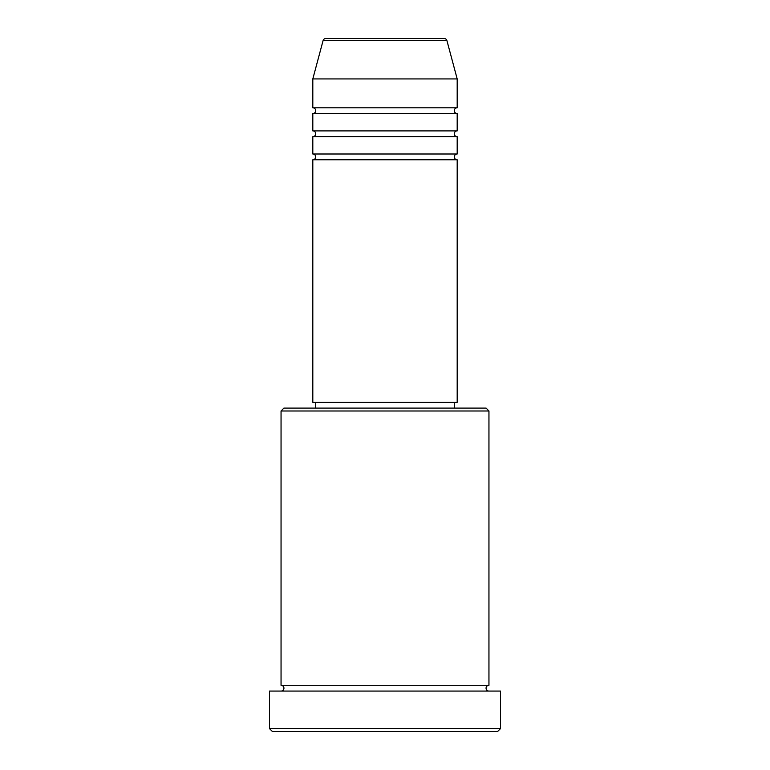 <?xml version="1.0" encoding="UTF-8"?>
<svg xmlns="http://www.w3.org/2000/svg" width="770" height="770" viewBox="0 0 770 770"><rect width="100%" height="100%" fill="white"/><g stroke="black" fill="none" stroke-linecap="round" stroke-linejoin="round"><path stroke-width="1.16" d="M444.136 38.5L325.864 38.5L444.136 38.5A2.888 2.888 0 0 1 446.927 40.637L457.188 78.925L312.812 78.925L312.812 107.8A2.888 2.888 0 0 1 315.7 110.688A2.888 2.888 0 0 1 312.812 113.575L312.812 130.9A2.888 2.888 0 0 1 315.7 133.787A2.888 2.888 0 0 1 312.812 136.675L312.812 154A2.888 2.888 0 0 1 315.7 156.888A2.888 2.888 0 0 1 312.812 159.775L312.812 402.325L457.188 402.325L457.188 159.775L312.812 159.775M325.864 38.5A2.888 2.888 0 0 0 323.073 40.637L312.812 78.925M457.188 78.925L457.188 107.8A2.888 2.888 0 0 0 454.3 110.688A2.888 2.888 0 0 0 457.188 113.575L457.188 130.9A2.888 2.888 0 0 0 454.3 133.787A2.888 2.888 0 0 0 457.188 136.675L457.188 154A2.888 2.888 0 0 0 454.3 156.888A2.888 2.888 0 0 0 457.188 159.775M281.05 410.988L283.938 408.1L486.062 408.1L488.95 410.988L281.05 410.988L281.05 685.3A2.888 2.888 0 0 1 283.938 688.188A2.888 2.888 0 0 1 281.05 691.075M497.613 731.5L272.387 731.5L269.5 728.613L500.5 728.613L497.613 731.5M488.95 410.988L488.95 685.3A2.888 2.888 0 0 0 486.062 688.188A2.888 2.888 0 0 0 488.95 691.075M457.188 136.675L312.812 136.675M457.188 154L312.812 154M315.7 402.325L315.7 408.1M454.3 402.325L454.3 408.1M488.95 685.3L281.05 685.3M500.5 728.613L500.5 691.075L269.5 691.075L269.5 728.613M457.188 107.8L312.812 107.8M457.188 113.575L312.812 113.575M457.188 130.9L312.812 130.9M446.927 40.637L323.073 40.637"/></g></svg>
